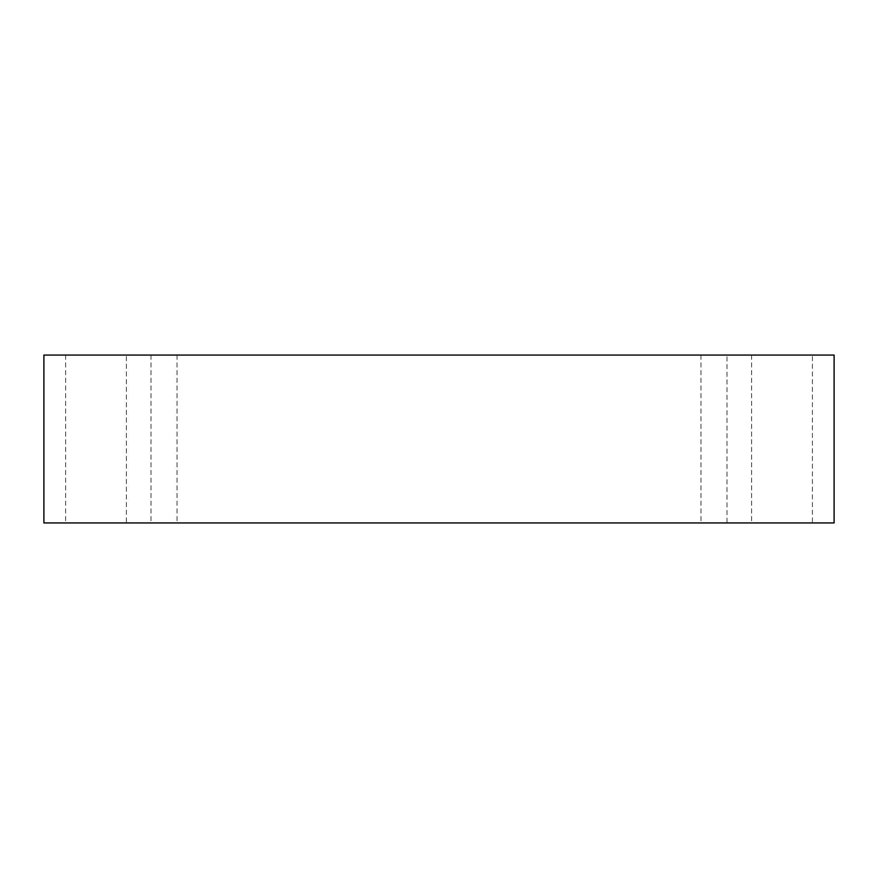 <?xml version="1.0" encoding="UTF-8"?>
<svg xmlns="http://www.w3.org/2000/svg" width="878" height="878" viewBox="0 0 878 878"><rect width="100%" height="100%" fill="white"/><g stroke="black" fill="none" stroke-linecap="round" stroke-linejoin="round"><path stroke-width="0.66" stroke-dasharray="4.39 3.29" d="M164.021 522.937L177.049 522.937L164.021 522.937M164.021 355.063L177.049 355.063L164.021 355.063M126.388 355.063L65.609 355.063L126.388 355.063L126.388 522.937L65.609 522.937L126.388 522.937M812.391 355.063L751.612 355.063L812.391 355.063L812.391 522.937L751.612 522.937L812.391 522.937M727.006 355.063L700.951 355.063L727.006 355.063L727.006 522.937L700.951 522.937L727.006 522.937M43.9 355.063L834.1 355.063L834.1 522.937L43.9 522.937L43.9 355.063M150.994 355.063L150.994 522.937M177.049 355.063L177.049 522.937M700.951 355.063L700.951 522.937M751.612 355.063L751.612 522.937M65.609 355.063L65.609 522.937"/><path stroke-width="1.32" d="M834.1 355.063L43.9 355.063L43.9 522.937L834.1 522.937L834.1 355.063"/></g></svg>
